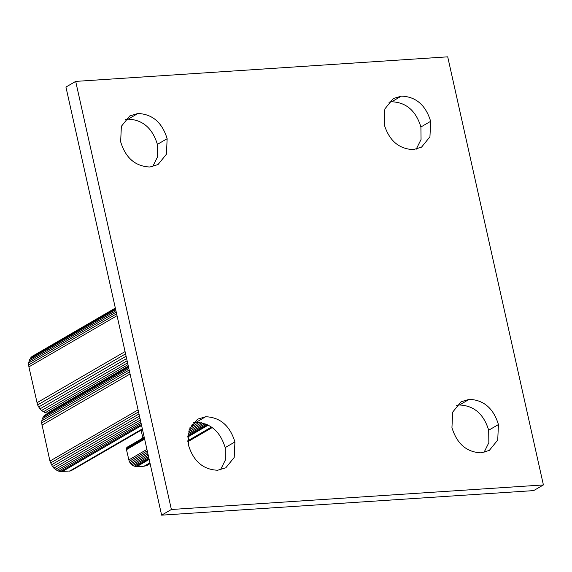 <?xml version="1.0" encoding="UTF-8"?>
<svg xmlns="http://www.w3.org/2000/svg" width="572" height="572" viewBox="0 0 572 572"><rect width="100%" height="100%" fill="white"/><g stroke="black" fill="none" stroke-linecap="round" stroke-linejoin="round"><path stroke-width="0.86" d="M75.69 81.396L65.937 87.058L161.626 515.165L533.647 490.604L543.4 484.942L171.378 509.495L75.69 81.396L447.712 56.835L543.4 484.942M220.47 469.855L225.325 460.095L225.175 447.611C220.199 431.395 210.46 422.987 195.946 422.393L193.136 422.779M416.202 149.22L421.056 139.461L420.906 126.984C415.93 110.761 406.192 102.352 391.677 101.759L388.867 102.145M152.688 166.616L157.543 156.857L157.393 144.373C152.417 128.157 142.678 119.748 128.164 119.155L125.354 119.541M483.983 452.459L488.838 442.699L488.688 430.216C483.712 413.999 473.973 405.591 459.459 404.997L456.649 405.384M161.626 515.165L171.378 509.495M188.431 445.016C193.4 461.239 203.146 469.648 217.66 470.241L225.797 467.803L234.213 457.428L234.928 441.949C229.958 425.732 220.213 417.324 205.698 416.731L197.562 419.162L189.146 429.536L188.431 445.016M384.162 124.389C389.132 140.605 398.877 149.013 413.392 149.607L421.528 147.176L429.944 136.801L430.659 121.314C425.69 105.098 415.944 96.689 401.43 96.096L393.293 98.527L384.877 108.902L384.162 124.389M120.649 141.785C125.618 158.001 135.364 166.409 149.878 167.003L158.015 164.572L166.431 154.197L167.146 138.71C162.176 122.494 152.431 114.085 137.916 113.492L129.78 115.923L121.364 126.298L120.649 141.785M451.944 427.627C456.914 443.843 466.659 452.252 481.174 452.845L489.31 450.414L497.726 440.04L498.441 424.553C493.472 408.337 483.726 399.928 469.212 399.335L461.075 401.766L452.659 412.14L451.944 427.627M115.337 308.079L32.933 355.934L30.445 358.072L28.614 363.013L28.886 366.874L37.588 404.955L39.94 408.894L41.534 410.51L45.231 412.727L47.619 413.263M115.365 308.201L31.582 356.864M115.472 308.687L30.445 358.072M115.658 309.523L29.551 359.531M115.923 310.682L28.936 361.197M116.245 312.119L28.614 363.013M116.616 313.806L28.6 364.922M117.038 315.68L28.886 366.874M125.068 351.587L36.915 402.788M125.568 353.861L37.588 404.955M126.097 356.206L38.61 407.021M126.619 358.551L39.94 408.894M127.12 360.803L41.534 410.51M127.585 362.863L43.315 411.804M127.985 364.664L45.231 412.727M128.314 366.13L47.197 413.249M128.371 366.366L44.158 415.579L42.164 418.84L41.613 422.973L49.943 461.075L52.495 466.588L56.971 470.449L60.446 471.571L70.778 470.92L142.464 429.429M128.428 366.638L44.158 415.579M128.586 367.36L42.993 417.067M128.843 368.504L42.164 418.84M129.186 370.027L41.699 420.835M129.601 371.879L41.613 422.973M130.066 373.974L41.92 425.168M138.095 409.881L49.943 461.075M138.546 411.89L50.522 463.013M139.01 413.978L51.387 464.864M139.475 416.073L52.495 466.588M139.933 418.111L53.825 468.125M140.362 420.041L55.334 469.419M140.755 421.793L56.971 470.449M141.098 423.316L58.694 471.171M141.377 424.567L60.446 471.571M141.584 425.504L62.169 471.628M142.342 428.886L69.591 471.135M142.435 429.3L70.778 470.92M141.105 430.216L142.864 438.073M144.223 437.287L127.363 447.075L126.534 448.133L126.469 449.656L129.208 461.339L130.716 463.863L132.876 465.737L136.615 466.716L144.03 466.223L147.204 465.329L150.114 463.642M144.237 437.351L127.013 447.347M144.273 437.523L126.734 447.704M144.337 437.794L126.534 448.133M144.416 438.159L126.419 448.612M144.516 438.61L126.398 449.127M144.63 439.11L126.469 449.656M146.933 449.406L128.772 459.952M196.303 422.372L191.205 425.332M147.254 450.858L129.208 461.339M199.142 422.429L189.854 427.827M147.59 452.366L129.865 462.662M201.494 422.758L188.975 430.03M147.926 453.868L130.716 463.863M203.475 423.237L188.403 431.989M148.248 455.312L131.732 464.9M205.126 423.773L188.052 433.69M148.541 456.635L132.876 465.737M206.463 424.302L187.845 435.113M148.806 457.786L134.105 466.323M207.493 424.767L187.738 436.236M149.013 458.73L135.364 466.659M208.215 425.125L187.695 437.044M149.17 459.423L136.615 466.716M211.454 427.069L187.773 440.819M149.921 462.805L144.03 466.223M211.976 427.441L187.838 441.462M150.057 463.399L145.681 465.944M212.183 427.591L187.866 441.713M225.175 447.611L234.928 441.949M195.946 422.393L205.698 416.731M420.906 126.984L430.659 121.314M391.677 101.759L401.43 96.096M157.393 144.373L167.146 138.71M128.164 119.155L137.916 113.492M488.688 430.216L498.441 424.553M459.459 404.997L469.212 399.335"/></g></svg>
